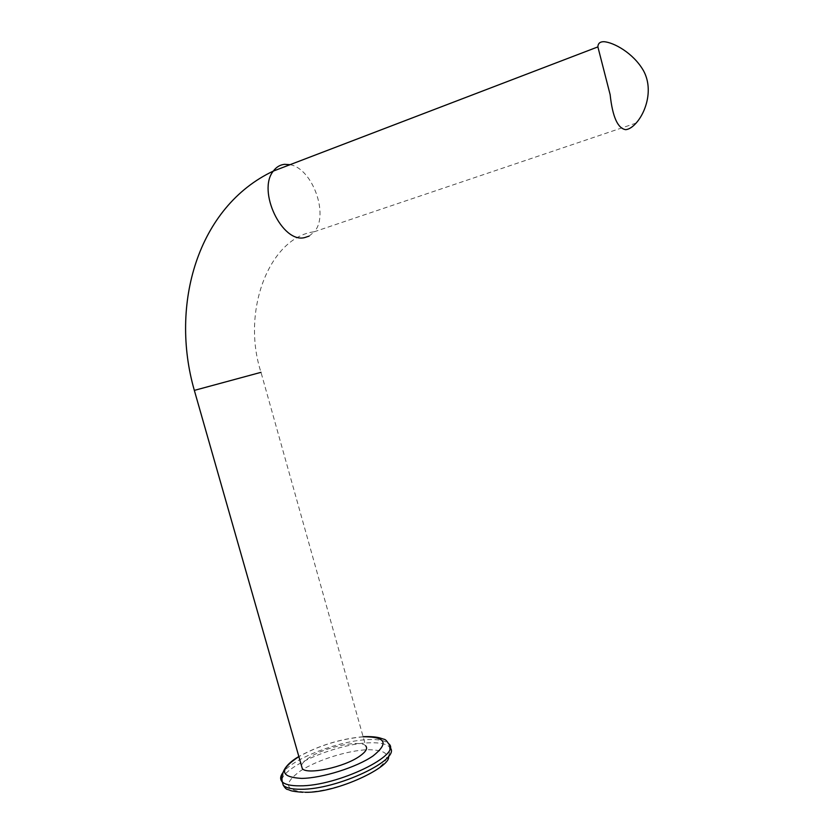 <?xml version="1.0" encoding="UTF-8"?>
<svg xmlns="http://www.w3.org/2000/svg" width="834" height="834" viewBox="0 0 834 834"><rect width="100%" height="100%" fill="white"/><g stroke="black" fill="none" stroke-linecap="round" stroke-linejoin="round"><path stroke-width="0.63" stroke-dasharray="4.17 3.13" d="M309.133 236.095L314.335 231.727C269.83 237.283 240.88 310.665 261 372.329L365.678 745.836C360.413 739.487 325.041 746.962 309.195 757.658C304.671 760.608 302.085 763.277 301.449 765.654M261 372.329L194.343 390.385M389.989 747.587L388.435 743.532C385.245 740.571 378.772 739.247 369.014 739.581C341.127 740.175 293.954 757.845 283.289 772.138M388.425 756.417C389.655 753.3 389.968 750.1 389.353 746.826C386.152 743.834 379.668 742.489 369.921 742.792C338.646 743.261 284.655 765.508 281.829 779.832M305.463 792.071C326.073 792.05 360.601 781.083 376.916 769.469C392.48 756.688 389.582 750.089 368.221 749.683C348.132 750.277 317.212 759.941 300.323 770.991C283.018 783.637 284.728 790.663 305.463 792.071M363.155 736.839C340.574 738.882 319.151 745.471 298.874 756.615M636.092 123.098L314.335 231.727C329.274 215.182 312.604 168.489 290.065 164.684M305.067 792.29L302.732 792.29M363.113 736.714C340.522 738.841 319.099 745.44 298.843 756.521"/><path stroke-width="1.25" d="M603.816 41.7C599.99 41.69 598.009 43.42 597.884 46.902L610.144 94.669C612.521 116.823 617.733 128.488 625.771 129.677C629.076 129.27 632.516 127.081 636.092 123.098C646.016 112.142 653.648 88.957 643.368 70.483C633.183 52.886 613.407 42.232 603.816 41.7M301.449 765.654L302.304 768.646C307.246 775.12 344.348 767.155 359.569 756.261C365.918 751.82 367.95 748.348 365.678 745.836M290.065 164.684L284.582 164.319C280.047 164.798 276.294 167.05 273.323 171.085C256.903 190.923 282.246 243.601 304.691 237.586L309.133 236.095M194.343 390.385L261 372.329M283.289 772.138C280.161 776.12 279.828 779.363 282.278 781.896C285.103 784.565 290.868 785.878 299.552 785.836C337.634 786.399 403.583 754.092 388.435 743.532C386.695 740.696 385.152 739.247 383.796 739.195L379.835 737.934C376.322 736.933 371.328 736.495 364.854 736.62L363.113 736.714M298.874 756.615C278.921 769.803 279.817 777.069 301.554 778.403C322.143 778.216 356.723 767.29 373.111 755.885C388.769 743.355 385.933 736.985 364.604 736.766L363.155 736.839M281.829 779.832L283.247 785.253C286.072 787.953 291.837 789.287 300.532 789.266C337.447 789.902 402.103 758.95 389.989 747.587M597.884 46.902L273.323 171.085C197.668 206.79 169.604 304.566 194.364 390.468L302.304 768.646M388.425 756.417C392.272 766.144 337.384 793.207 305.067 792.29M302.732 792.29C288.387 791.08 291.441 790.423 287.584 789.464C286.479 789.475 285.03 788.067 283.247 785.253L282.278 781.896C281.725 778.487 281.892 776.1 282.768 774.703C282.611 774.901 282.33 766.071 298.843 756.521"/></g></svg>
